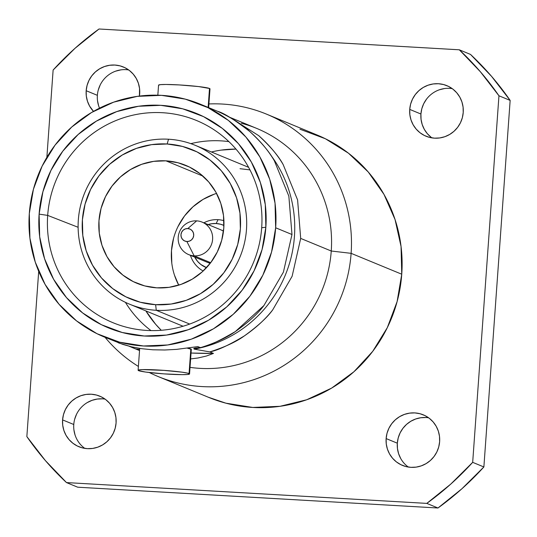 <?xml version="1.0" encoding="UTF-8"?>
<svg xmlns="http://www.w3.org/2000/svg" width="537" height="537" viewBox="0 0 537 537"><rect width="100%" height="100%" fill="white"/><g stroke="black" fill="none" stroke-linecap="round" stroke-linejoin="round"><path stroke-width="0.81" d="M119.227 343.136L131.31 346.781L141.473 348.674L152.803 349.788L164.772 350.003L176.579 349.372L197.858 346.6L200.455 347.674C206.886 346.761 218.519 341.378 235.367 331.537C248.322 322.354 257.841 313.695 263.915 305.546L283.402 272.158L291.98 234.508L288.846 196.139L274.293 160.664C269.433 151.85 261.23 142.11 249.692 131.437C234.414 119.65 223.647 112.911 217.404 111.226L200.482 104.245A125.933 123.087 112.4 0 1 275.656 227.782L291.98 234.508L288.846 196.139L274.293 160.664C268.272 150.434 260.076 140.694 249.692 131.437C241.818 124.181 231.058 117.442 217.404 111.226L210.061 108.226M241.288 123.235L241.288 123.235A125.02 122.194 112.4 0 1 331.248 251.014L300.686 238.415L297.599 199.952L283.16 164.564C278.817 156.388 270.682 146.755 258.747 135.673L229.776 117.348L258.747 135.673C269.171 144.916 277.307 154.542 283.16 164.564L297.599 199.952L300.686 238.415L292.128 276.26L272.736 309.836C265.5 319.153 256.048 327.839 244.375 335.887C236.139 341.874 224.607 347.211 209.792 351.903L194.233 349.144A121.765 119.013 -67.6 0 0 270.447 154.703A121.765 119.013 112.4 0 1 194.233 349.144L193.723 348.56L195.005 348.11L200.623 347.479L194.904 348.137M118.724 342.955L118.234 342.754L118.724 342.955M218.035 219.673A27.347 26.729 112.4 0 1 223.916 220.694A27.347 26.729 -67.6 0 0 218.035 219.673L216.189 223.533A22.836 22.319 112.4 0 1 223.936 225.439L220.519 224.224L216.189 223.533L218.035 219.673A27.347 26.729 -67.6 0 0 203.859 222.835A27.347 26.729 112.4 0 1 218.035 219.673M194.152 255.86L210.705 262.68L194.152 255.86A17.58 17.184 -67.6 0 0 212.605 239.361A17.58 17.184 -67.6 0 0 196.663 220.868A17.58 17.184 112.4 0 1 202.107 222.11A17.58 17.184 112.4 0 1 212.175 242.187A17.58 17.184 112.4 0 1 194.152 255.86L186.876 241.516L194.152 255.86A17.58 17.184 112.4 0 1 188.709 254.619A17.58 17.184 112.4 0 1 178.646 234.541A17.58 17.184 112.4 0 1 196.663 220.868L187.802 228.561A6.511 6.363 112.4 0 1 193.709 235.407A6.511 6.363 112.4 0 1 186.876 241.516L184.473 240.885L182.506 239.361L181.278 237.179L180.969 234.669L181.634 232.219L183.164 230.198L185.332 228.91L187.802 228.561L190.205 229.192L192.172 230.715L193.401 232.897L193.709 235.407L193.045 237.857L191.514 239.878L189.346 241.167L186.876 241.516A6.511 6.363 112.4 0 1 180.969 234.669A6.511 6.363 112.4 0 1 187.802 228.561L196.663 220.868A17.58 17.184 -67.6 0 0 178.21 237.374A17.58 17.184 -67.6 0 0 194.152 255.86M223.493 231.132A17.58 17.184 -67.6 0 0 221.264 230.011L202.107 222.11M156.274 310.292L189.675 324.059L156.274 310.292A85.954 84.007 -67.6 0 0 246.476 229.614A85.954 84.007 -67.6 0 0 168.537 139.224A85.954 84.007 112.4 0 1 195.166 145.292A85.954 84.007 112.4 0 1 244.362 243.442A85.954 84.007 112.4 0 1 156.274 310.292L155.629 304.687L156.274 310.292A85.954 84.007 112.4 0 1 129.645 304.217A85.954 84.007 112.4 0 1 80.443 206.067A85.954 84.007 112.4 0 1 168.537 139.224L167.148 143.99A80.745 78.919 112.4 0 1 240.361 228.896A80.745 78.919 112.4 0 1 155.629 304.687L171.142 304.036L186.285 300.317L200.476 293.679L213.155 284.375L223.855 272.769L232.145 259.297L237.723 244.483L240.361 228.896L239.965 213.135L236.555 197.804L230.252 183.493L221.304 170.746L210.054 160.06L196.931 151.85L182.439 146.42L167.148 143.99L151.629 144.641L136.485 148.36L122.295 154.998L109.615 164.295L98.922 175.908L90.625 189.373L85.054 204.188L82.409 219.774L82.805 235.542L86.215 250.873L92.518 265.184L101.466 277.931L112.723 288.611L125.839 296.827L140.332 302.25L155.629 304.687A80.745 78.919 112.4 0 1 82.409 219.774A80.745 78.919 112.4 0 1 167.148 143.99L168.537 139.224A85.954 84.007 -67.6 0 0 78.335 219.902A85.954 84.007 -67.6 0 0 156.274 310.292M216.559 193.414A63.809 62.373 -67.6 0 0 178.727 285.16L174.491 275.206M165.94 160.838L202.912 176.082L165.94 160.838L178.029 162.758L189.474 167.047L199.845 173.538L208.739 181.983L215.814 192.051L220.794 203.369L223.493 215.485L223.801 227.943L221.714 240.261L217.31 251.967L210.752 262.613L202.301 271.789L192.28 279.139L181.063 284.382L169.101 287.322L156.831 287.839A63.809 62.373 112.4 0 1 137.063 283.335A63.809 62.373 112.4 0 1 100.54 210.464A63.809 62.373 112.4 0 1 165.94 160.838A63.809 62.373 112.4 0 1 185.708 165.342A63.809 62.373 112.4 0 1 222.231 238.213A63.809 62.373 112.4 0 1 156.831 287.839L144.742 285.919L133.297 281.63L122.926 275.132L114.032 266.694L106.957 256.619L101.976 245.308L99.278 233.192L98.969 220.734L101.057 208.416L105.46 196.703L112.018 186.064L120.469 176.888L130.491 169.538L141.708 164.288L153.676 161.355L165.94 160.838M128.679 69.944A27.347 26.729 -67.6 0 0 97.372 95.331L86.175 90.719L86.309 96.056L87.471 101.251L89.605 106.098L93.492 111.367A27.347 26.729 112.4 0 1 86.175 90.719A27.347 26.729 112.4 0 1 123.349 66.977A27.347 26.729 112.4 0 1 139.68 93.807A27.347 26.729 112.4 0 1 139.419 96.076L139.546 88.471L138.385 83.275L136.25 78.429L133.223 74.113L129.41 70.495L124.967 67.709L120.06 65.87L114.878 65.051L109.622 65.272L104.493 66.528L99.687 68.776L95.391 71.924L91.767 75.858L88.961 80.422L87.075 85.437L86.175 90.719L97.372 95.331A27.347 26.729 -67.6 0 0 99.526 108.145M105.084 399.119A27.347 26.729 -67.6 0 0 73.777 424.505L62.581 419.894A27.347 26.729 112.4 0 1 99.754 396.152A27.347 26.729 112.4 0 1 116.079 422.981L115.186 428.264L113.3 433.278L110.488 437.843L106.87 441.776L102.574 444.925L97.768 447.173L92.639 448.429L87.383 448.65L82.201 447.831L77.294 445.992L72.851 443.206L69.038 439.588L66.004 435.272L63.869 430.426L62.715 425.23L62.581 419.894L63.48 414.611L65.366 409.597L68.172 405.032L71.797 401.099L76.093 397.951L80.899 395.702L86.027 394.447L91.283 394.225L96.465 395.044L101.372 396.883L105.816 399.669L109.629 403.287L112.656 407.603L114.79 412.45L115.952 417.645L116.079 422.981A27.347 26.729 112.4 0 1 78.905 446.724A27.347 26.729 112.4 0 1 62.581 419.894L73.777 424.505A27.347 26.729 -67.6 0 0 84.779 448.368M428.627 417.806A27.347 26.729 -67.6 0 0 397.32 443.193L386.13 438.575A27.347 26.729 112.4 0 1 423.304 414.839A27.347 26.729 112.4 0 1 439.628 441.669L438.736 446.945L436.843 451.966L434.037 456.524L430.412 460.457L426.116 463.606L421.31 465.854L416.182 467.116L410.926 467.338L405.744 466.512L400.837 464.673L396.393 461.894L392.581 458.276L389.553 453.96L387.419 449.107L386.264 443.918L386.13 438.575L387.023 433.299L388.909 428.278L391.721 423.72L395.339 419.786L399.635 416.631L404.442 414.389L409.57 413.128L414.826 412.906L420.008 413.732L424.915 415.571L429.358 418.35L433.171 421.968L436.205 426.284L438.34 431.13L439.494 436.326L439.628 441.669A27.347 26.729 112.4 0 1 402.455 465.404A27.347 26.729 112.4 0 1 386.13 438.575L397.32 443.193A27.347 26.729 -67.6 0 0 408.321 467.056M452.221 88.632A27.347 26.729 -67.6 0 0 420.921 114.019L409.724 109.4A27.347 26.729 112.4 0 1 446.898 85.665A27.347 26.729 112.4 0 1 463.223 112.495L462.33 117.771L460.437 122.792L457.631 127.35L454.007 131.283L449.711 134.431L444.904 136.68L439.776 137.942L434.52 138.163L429.338 137.338L424.431 135.499L419.988 132.72L416.182 129.102L413.148 124.785L411.013 119.932L409.859 114.743L409.724 109.4L410.617 104.124L412.503 99.103L415.316 94.546L418.941 90.612L423.237 87.457L428.036 85.215L433.171 83.953L438.427 83.732L443.602 84.557L448.509 86.397L452.959 89.176L456.765 92.794L459.8 97.11L461.934 101.956L463.089 107.152L463.223 112.495A27.347 26.729 112.4 0 1 426.049 136.23A27.347 26.729 112.4 0 1 409.724 109.4L420.921 114.019A27.347 26.729 -67.6 0 0 431.916 137.881M195.005 348.11L193.723 348.56L194.233 349.144L209.792 351.903L213.464 353.42L191.058 353.037A60.553 4.101 -175.9 0 0 213.464 353.42L209.792 351.903C217.606 350.413 229.131 345.076 244.375 335.887C257.807 326.167 267.265 317.481 272.736 309.836L292.128 276.26L300.686 238.415L331.248 251.014L351.117 253.336L401.75 274.212A141.949 138.741 -67.6 0 0 317.011 134.962L266.379 114.086A141.949 138.741 112.4 0 1 351.117 253.336A141.949 138.741 -67.6 0 0 208.913 103.943A141.949 138.741 112.4 0 1 266.379 114.086M145.876 310.91A105.487 103.104 -67.6 0 0 161.268 330.282L155.623 324.247L145.876 310.91M150.984 330.591A105.487 103.104 112.4 0 1 125.41 302.331A105.487 103.104 -67.6 0 0 150.984 330.591M47.686 215.397L78.12 227.285L47.686 215.397A109.394 106.923 -67.6 0 0 146.883 330.436A109.394 106.923 -67.6 0 0 261.687 227.755A109.394 106.923 112.4 0 1 118.992 324.972A109.394 106.923 112.4 0 1 47.686 215.397L39.114 214.122L47.686 215.397A109.394 106.923 112.4 0 1 202.234 123.067A109.394 106.923 112.4 0 1 261.687 227.755L265.849 227.211A115.905 113.287 112.4 0 1 144.211 336.008A115.905 113.287 112.4 0 1 39.114 214.122L39.678 236.75L44.578 258.753L53.626 279.3L66.474 297.592L82.624 312.93L101.459 324.724L122.255 332.51L144.211 336.008L166.49 335.068L188.225 329.731L208.591 320.206L226.795 306.855L242.147 290.188L254.055 270.856L262.056 249.591L265.849 227.211L265.285 204.584L260.385 182.573L251.336 162.026L238.488 143.735L222.338 128.403L203.503 116.61L182.708 108.816L160.751 105.326L138.472 106.266L116.737 111.602L96.371 121.127L78.167 134.478L62.809 151.145L50.908 170.477L42.906 191.743L39.114 214.122A115.905 113.287 112.4 0 1 160.751 105.326A115.905 113.287 112.4 0 1 265.849 227.211L261.687 227.755A109.394 106.923 -67.6 0 0 162.489 112.716A109.394 106.923 -67.6 0 0 47.686 215.397M104.48 337.088L122.785 344.392L131.31 346.781L141.473 348.674L152.803 349.788L164.772 350.003L176.579 349.372L197.858 346.6L200.455 347.674C214.881 343.156 226.52 337.78 235.367 331.537L263.915 305.546L283.402 272.158L291.98 234.508L275.656 227.782A125.933 123.087 112.4 0 1 104.48 337.088A125.933 123.087 112.4 0 1 29.307 213.551A125.933 123.087 112.4 0 1 200.482 104.245M158.167 376.551L208.799 397.427A141.949 138.741 -67.6 0 0 401.75 274.212L351.117 253.336A141.949 138.741 112.4 0 1 158.167 376.551A141.949 138.741 112.4 0 1 149.32 372.53A141.949 138.741 -67.6 0 0 351.117 253.336L331.248 251.014A125.02 122.194 112.4 0 1 190.031 367.368A125.02 122.194 -67.6 0 0 331.248 251.014A125.02 122.194 -67.6 0 0 256.619 128.37L229.487 117.187M189.058 373.571A25.783 1.745 4.1 0 1 189.554 373.96A25.783 1.745 4.1 0 1 166.309 374.034A25.783 1.745 4.1 0 1 138.62 370.658L145.668 372.06L163.859 373.873L182.036 374.651L187.608 374.484L189.554 373.953L187.594 373.141L182.009 372.175L163.819 370.362L142.439 369.617L138.606 369.98L138.116 370.282L138.62 370.658A25.783 1.745 4.1 0 1 138.116 370.275A25.783 1.745 4.1 0 1 161.369 370.194A25.783 1.745 4.1 0 1 189.058 373.571L190.823 348.949L189.058 373.571M189.554 373.96L191.32 349.339A25.783 1.745 -175.9 0 0 190.823 348.949A25.783 1.745 -175.9 0 0 187.601 348.157M158.556 85.175L160.503 84.638L166.074 84.47L179.237 84.927L198.549 86.564L209.497 88.464L208.141 107.4L209.497 88.464L209.994 88.84A25.783 1.745 -175.9 0 0 209.497 88.464A25.783 1.745 -175.9 0 0 181.808 85.088A25.783 1.745 -175.9 0 0 158.556 85.161L157.838 95.19M139.539 350.486L135.566 348.922A60.553 4.101 -175.9 0 0 139.62 349.352L135.566 348.922L129.189 346.258L139.539 350.493M197.938 358.004L190.635 358.917L197.938 358.004L206.483 356.011L197.938 358.004M213.464 353.42L206.483 356.011L213.464 353.42M133.451 347.258L131.887 347.405L133.451 347.258M186.977 348.043L191.32 349.325M275.656 227.782L271.541 252.088L262.841 275.192L249.906 296.202L233.226 314.313L213.444 328.819L191.32 339.169L167.698 344.962L143.5 345.982L119.637 342.19L97.043 333.725L76.576 320.911L59.03 304.251L45.074 284.375L35.241 262.049L29.918 238.139L29.307 213.551L33.422 189.239L42.121 166.134L55.056 145.131L71.736 127.021L91.518 112.515L113.643 102.164L137.264 96.365L161.462 95.344L185.319 99.144L207.92 107.608L228.386 120.416L245.933 137.083L259.888 156.958L269.722 179.277L275.045 203.194L275.656 227.782M228.89 141.627A105.487 103.104 -67.6 0 0 190.83 143.648A105.487 103.104 112.4 0 1 228.89 141.627M221.15 150.118L235.971 149.091A105.487 103.104 -67.6 0 0 211.403 151.991M249.947 169.88L240.032 168.699M105.077 337.337A141.949 138.741 -67.6 0 0 138.392 366.429A141.949 138.741 112.4 0 1 105.077 337.337M426.787 503.391L450.785 484.079L472.681 462.344L498.954 95.787L480.34 71.71L459.303 49.8L99.016 28.998L75.019 48.303L53.123 70.045L46.867 157.328L53.123 70.045A293.014 286.396 112.4 0 1 99.016 28.998L459.303 49.8A293.014 286.396 112.4 0 1 498.954 95.787L510.15 100.406A293.014 286.396 -67.6 0 0 470.499 54.418L459.303 49.8L470.499 54.418L491.536 76.328L510.15 100.406L498.954 95.787L472.681 462.344A293.014 286.396 112.4 0 1 426.787 503.391L66.501 482.582L426.787 503.391L437.984 508.002L426.787 503.391M38.698 271.333L26.85 436.594L45.464 460.672L66.501 482.582A293.014 286.396 112.4 0 1 26.85 436.594L38.698 271.333M299.921 129.209L325.388 138.754L348.459 153.193L368.241 171.974L383.975 194.381L395.051 219.539L401.052 246.496L401.75 274.212L397.105 301.613L387.305 327.657L372.725 351.339L353.923 371.745L331.624 388.103L306.681 399.77L280.059 406.301L252.779 407.449L225.882 403.173L208.262 397.205M77.697 487.2L66.501 482.582L77.697 487.2L437.984 508.002A293.014 286.396 -67.6 0 0 483.877 466.955L472.681 462.344L483.877 466.955L510.15 100.406L483.877 466.955L461.981 488.697L437.984 508.002L77.697 487.2M98.264 90.055L100.157 85.034M115.69 71.146L120.818 69.884M98.66 105.87L97.506 100.674M74.67 419.229L76.563 414.208M87.289 402.569L92.096 400.32L97.224 399.058L102.48 398.837M75.066 435.044L73.911 429.848M400.75 458.571L398.615 453.725L397.454 448.529L397.32 443.193L398.219 437.91L400.105 432.896L402.918 428.331L406.536 424.398L410.832 421.25L415.638 419.001L420.766 417.746L426.022 417.524M431.184 137.331L427.371 133.713L424.344 129.397L422.21 124.55L421.048 119.355L420.921 114.019L421.813 108.736L423.7 103.722L426.512 99.157M439.232 89.827L444.361 88.571M171.793 263.09L171.484 250.631L173.572 238.307M177.975 226.601L184.527 215.955L192.984 206.785L203.006 199.428L214.216 194.186M188.709 254.619L207.859 262.512A17.58 17.184 -67.6 0 0 210.236 263.291L207.712 262.452M206.53 267.641L200.798 264.439L197.616 261.418L194.689 257.082A22.836 22.319 112.4 0 0 206.53 267.641M207.517 224.775L211.8 223.721L216.189 223.533A22.836 22.319 112.4 0 0 208.094 224.58M223.493 231.125L221.063 229.93M190.46 255.337A27.347 26.729 -67.6 0 0 203.174 270.99A27.347 26.729 112.4 0 1 190.46 255.337M195.166 145.292L248.591 167.322M209.994 88.847L208.651 107.608M138.116 370.275L139.687 348.406M131.639 347.298L139.533 350.554M129.645 304.217L183.07 326.248"/></g></svg>
